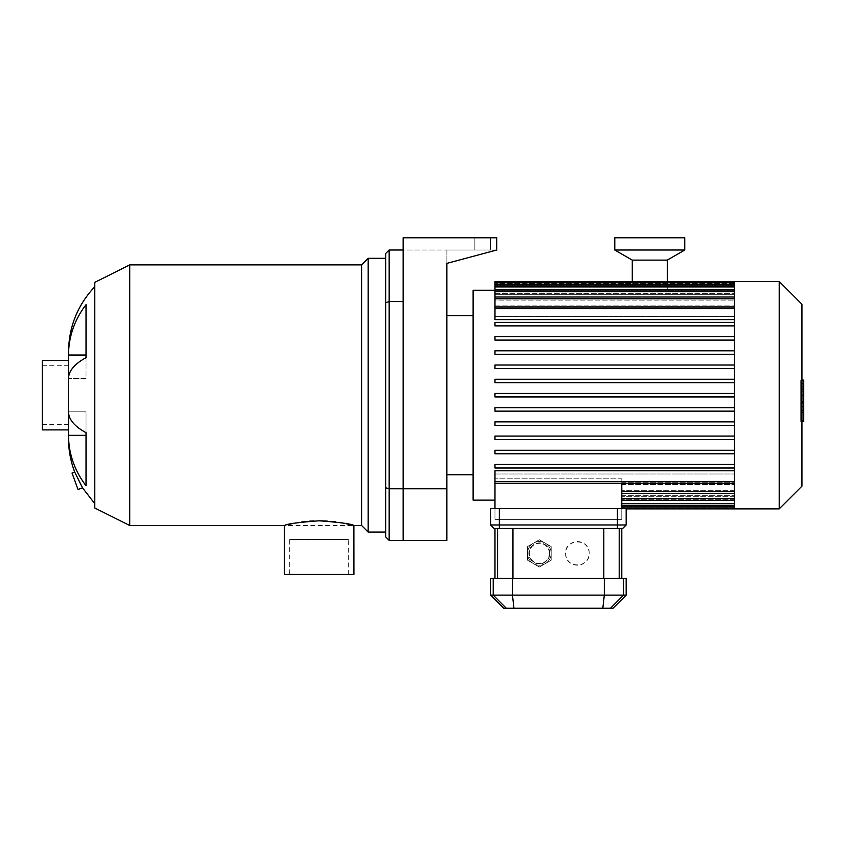 <?xml version="1.0" encoding="UTF-8"?>
<svg xmlns="http://www.w3.org/2000/svg" width="846" height="846" viewBox="0 0 846 846"><rect width="100%" height="100%" fill="white"/><g stroke="black" fill="none" stroke-linecap="round" stroke-linejoin="round"><path stroke-width="0.63" stroke-dasharray="4.23 3.17" d="M385.66 487.74L385.66 536.872L389.149 540.372L389.149 488.777L385.66 487.74L385.66 302.635L389.149 301.61L389.149 488.777L403.151 488.777L403.151 301.61L389.149 301.61L389.149 250.014L385.66 253.504L385.66 302.635M403.151 250.014L403.151 237.768L403.151 250.014L496.729 250.014L446.878 263.37L446.878 250.014L496.729 250.014L403.151 250.014L403.151 301.61L403.151 250.014L389.149 250.014M385.66 395.188L385.66 532.06L385.66 395.188M446.878 488.777L403.151 488.777L403.151 237.768L496.729 237.768L496.729 250.014L496.729 237.768L496.729 250.014L446.878 250.014L446.878 540.372L403.151 540.372L403.151 488.777L403.151 540.372L389.149 540.372M78.022 489.485L72.037 473.041M82.506 487.846L74.702 472.068M68.537 438.651L68.537 411.822L86.028 411.822L86.028 432.666A93.589 35.818 0 0 1 68.537 411.822L68.537 378.553L86.028 378.553L86.028 355.034L86.028 378.553L68.537 378.553A93.589 35.818 180 0 1 86.028 357.71L86.028 304.697A93.589 86.461 0 0 0 68.537 355.034L86.028 355.034M86.028 432.666L86.028 485.678A93.589 86.461 180 0 1 68.537 435.341L86.028 435.341L86.028 411.822L68.537 411.822L68.537 429.905L68.537 351.725M353.914 574.476L284.468 574.476M352.56 525.144L350.836 524.71M342.006 522.849L335.323 521.823M330.733 521.316L327.148 521.041M319.185 520.787L313.792 520.903M309.604 521.157L305.491 521.538M301.451 522.035L295.984 522.913M295.402 523.018L293.171 523.452M287.703 524.679L284.468 525.503L353.914 525.503M289.713 539.494L348.658 539.494L289.713 539.494L289.713 574.476L348.658 574.476L289.713 574.476M68.537 395.188L68.537 424.66L68.537 395.188M94.773 508.012L94.773 282.374M94.773 395.188L94.773 503.634L94.773 395.188M129.755 525.503L129.755 264.883M361.602 525.503L361.602 264.883M368.169 532.06L368.169 258.316M42.3 429.905L42.3 360.47M42.3 395.188L42.3 424.66L42.3 395.188M490.606 250.014L490.606 237.768L474.86 237.768L490.606 237.768L474.86 237.768L490.606 237.768L490.606 250.014L474.86 250.014L474.86 237.768L474.86 250.014L490.606 250.014L490.606 237.768L490.606 250.014L474.86 250.014L474.86 237.768L474.86 250.014L490.606 250.014M496.729 250.014L446.878 263.37L496.729 250.014M403.151 237.768L496.729 237.768L403.151 237.768M734.434 508.88L734.434 281.496M779.208 508.88L779.208 281.496M801.955 486.143L801.955 304.232M734.434 396.933L734.434 282.405L734.434 396.933L494.973 396.933L494.973 393.443L734.434 393.443L494.973 393.443L494.973 396.933L734.434 396.933L494.973 396.933L494.973 393.443L734.434 393.443M494.973 508.531L494.973 519.381L621.789 519.381L621.789 478.815L494.973 478.815L621.789 478.815L621.789 508.88L621.789 499.394L621.789 507.981L621.789 506.225L734.434 506.225L734.434 507.981L734.434 506.225L621.789 506.225L621.789 483.436M734.434 503.465L734.434 505.21L734.434 503.465L621.789 503.465M734.434 498.696L734.434 500.441L734.434 498.696L621.789 498.696M734.434 491.621L734.434 493.377L734.434 491.621L621.789 491.621M621.789 508.531L621.789 519.381L494.973 519.381L494.973 478.815L494.973 500.134L494.973 478.815L494.973 483.436L494.973 481.691L734.434 481.691L734.434 483.436L734.434 481.691L494.973 481.691L494.973 470.778L494.973 473.993L734.434 473.993L494.973 473.993L494.973 483.436L494.973 470.778L734.434 470.778M734.434 491.843L621.789 491.843L734.434 491.843M621.789 495.703L734.434 495.703L621.789 495.703M734.434 496.687L621.789 496.687L734.434 496.687M621.789 498.918L734.434 498.918L621.789 498.918M734.434 499.394L621.789 499.394L734.434 499.394M621.789 500.123L734.434 500.123L621.789 500.123M734.434 490.289L621.789 490.289L734.434 490.289M621.789 484.515L734.434 484.515L621.789 484.515M621.789 482.252L734.434 482.252L621.789 482.252M734.434 467.997L494.973 467.997L494.973 464.496L734.434 464.496L494.973 464.496L494.973 467.997L734.434 467.997L494.973 467.997L494.973 464.496L734.434 464.496M734.434 453.784L494.973 453.784L494.973 450.284L734.434 450.284L494.973 450.284L494.973 453.784L734.434 453.784L494.973 453.784L494.973 450.284L734.434 450.284M734.434 439.571L494.973 439.571L494.973 436.071L734.434 436.071L494.973 436.071L494.973 439.571L734.434 439.571L494.973 439.571L494.973 436.071L734.434 436.071M734.434 425.358L494.973 425.358L494.973 421.858L734.434 421.858L494.973 421.858L494.973 425.358L734.434 425.358L494.973 425.358L494.973 421.858L734.434 421.858M734.434 411.145L494.973 411.145L494.973 407.656L494.973 411.145L734.434 411.145L494.973 411.145L494.973 407.656L734.434 407.656L494.973 407.656M473.115 500.134L473.115 290.241M494.973 382.73L494.973 379.23L734.434 379.23L494.973 379.23L494.973 382.73L734.434 382.73L494.973 382.73L494.973 379.23L734.434 379.23M734.434 368.518L494.973 368.518L494.973 365.017L734.434 365.017L494.973 365.017L494.973 368.518L734.434 368.518L494.973 368.518L494.973 365.017L734.434 365.017M734.434 354.305L494.973 354.305L494.973 350.804L734.434 350.804L494.973 350.804L494.973 354.305L734.434 354.305L494.973 354.305L494.973 350.804L734.434 350.804M494.973 340.092L494.973 336.592L734.434 336.592L494.973 336.592L494.973 340.092L734.434 340.092L494.973 340.092L494.973 336.592L734.434 336.592M734.434 325.879L494.973 325.879L494.973 322.379L734.434 322.379L494.973 322.379L494.973 325.879L734.434 325.879L494.973 325.879L494.973 322.379L734.434 322.379M494.973 281.496L494.973 290.252L734.434 290.252L494.973 290.252L494.973 282.405L494.973 291.458L734.434 291.458L494.973 291.458L494.973 285.165L494.973 294.672L494.973 293.689L494.973 294.672L734.434 294.672L494.973 294.672L494.973 289.935L494.973 300.087L494.973 298.532L494.973 300.087L734.434 300.087L494.973 300.087L494.973 296.999L494.973 308.124L494.973 305.871L494.973 308.124L734.434 308.124L494.973 308.124L494.973 306.939L494.973 319.608L494.973 316.383L734.434 316.383L494.973 316.383L494.973 319.608L734.434 319.608M494.973 305.871L734.434 305.871L494.973 305.871L494.973 298.754L494.973 305.871M494.973 298.532L734.434 298.532L494.973 298.532L494.973 291.68L494.973 298.532M494.973 293.689L734.434 293.689L494.973 293.689L494.973 286.91L494.973 293.689M494.973 290.982L734.434 290.982L494.973 290.982L494.973 284.15L494.973 290.982M494.973 308.684L494.973 316.383L494.973 306.939L494.973 308.684L734.434 308.684M494.973 284.15L494.973 282.405L494.973 284.15L734.434 284.15M494.973 286.91L494.973 285.165L494.973 286.91L734.434 286.91M494.973 291.68L494.973 289.935L494.973 291.68L734.434 291.68M494.973 298.754L494.973 296.999L494.973 298.754L734.434 298.754M446.878 395.188L446.878 474.775L446.878 395.188M473.115 395.188L473.115 474.775L473.115 395.188M800.75 398.952L800.75 380.414L800.75 403.722L800.75 380.436L800.75 398.952L803.7 398.952L803.7 380.436L803.7 398.952M801.955 420.769L803.7 420.769L803.7 380.436L800.75 380.436L800.75 420.769L800.75 380.436L803.7 380.436L803.7 409.961L803.7 380.436L800.75 380.414L803.7 380.414L803.7 403.722L803.7 380.414L800.75 380.436L803.7 380.436L803.7 386.664L800.75 386.664L803.7 386.664L803.7 410.289L803.7 395.219L803.7 403.658L800.75 403.658L800.75 386.717L800.75 403.658L803.7 403.658L803.7 383.714L800.75 383.714L800.75 380.087L800.75 410.289L800.75 383.714L801.955 383.714M803.7 409.95L800.75 409.95L803.7 409.95L803.7 391.709L803.7 409.95L800.75 409.95L803.7 409.95L803.7 391.709L800.75 391.709L803.7 391.709L803.7 409.95L800.75 409.95L803.7 409.961L800.75 409.961M803.7 403.722L800.75 403.722M803.7 386.717L803.7 388.018L803.7 386.717L800.75 386.717M801.955 410.289L800.75 410.289M801.955 406.662L803.7 406.662M801.955 380.087L800.75 380.087M803.7 383.714L803.7 380.087M803.7 380.436L800.75 380.436L803.7 380.436M803.7 412.467L803.7 416.93L803.7 412.467L800.75 412.467L800.75 416.93L800.75 412.467M801.955 421.403L800.75 421.403L800.75 416.93L800.75 421.403M803.7 421.403L803.7 416.93L803.7 421.403M551.169 553.4A11.802 11.802 0 0 1 533.456 563.626A11.802 11.802 0 0 1 533.456 543.174A11.802 11.802 0 0 1 551.169 553.4A11.802 11.802 0 0 0 533.456 543.174A11.802 11.802 0 0 0 533.456 563.626A11.802 11.802 0 0 0 551.169 553.4L551.169 546.579L539.357 539.769L527.555 546.579L527.555 560.211L539.357 567.032L551.169 560.211L551.169 553.4M527.555 560.211L527.555 546.579L539.357 539.769L551.169 546.579L551.169 560.211L539.357 567.032L527.555 560.211L539.357 567.032L551.169 560.211L551.169 546.579L539.357 539.769L527.555 546.579L527.555 560.211L539.357 567.032L551.169 560.211L551.169 546.579L539.357 539.769L527.555 546.579L527.555 560.211M549.858 553.4A10.49 10.49 0 0 0 534.112 544.306A10.49 10.49 0 0 0 534.112 562.484A10.49 10.49 0 0 0 549.858 553.4A10.49 10.49 0 0 0 534.112 544.306A10.49 10.49 0 0 0 534.112 562.484A10.49 10.49 0 0 0 549.858 553.4M499.352 528.475L499.352 524.975L617.421 524.975L617.421 508.531L499.352 508.531L499.352 524.975L490.606 524.975L494.106 528.475L622.667 528.475L626.167 524.975L617.421 524.975L617.421 528.475M617.421 508.531L626.167 508.531L626.167 524.975M490.606 524.975L490.606 508.531L499.352 508.531M512.951 528.475L621.789 528.475L494.973 528.475L512.951 528.475L512.951 578.326L619.209 578.326L512.951 578.326M565.593 553.4A11.802 11.802 0 0 0 577.406 565.202A11.802 11.802 0 0 0 589.207 553.4C589.905 537.506 563.637 538.648 565.636 554.363C566.133 569.051 589.958 567.973 589.207 553.4A11.802 11.802 0 0 0 577.406 541.588A11.802 11.802 0 0 0 565.593 553.4M613.043 608.232L503.719 608.232M490.606 595.119L626.167 595.119M490.606 578.326L626.167 578.326M619.209 578.326L621.789 578.326L619.209 578.326L619.209 528.475M497.564 578.326L494.973 578.326L497.564 578.326L497.564 528.475M632.279 290.241L667.272 290.241L632.279 290.241L632.279 282.405M667.272 260.113L632.279 260.113M684.763 250.014L614.788 250.014M684.763 237.768L614.788 237.768M734.434 507.135L621.789 507.135L734.434 507.135M734.434 506.225L621.789 506.225M734.434 283.241L494.973 283.241L734.434 283.241M734.434 481.691L494.973 481.691M803.7 401.554L800.75 401.554M803.7 401.067L800.75 401.067M803.7 402.358L800.75 402.358L803.7 402.358M803.7 395.219L801.955 395.219M803.7 388.018L800.75 388.018L803.7 388.018M803.7 388.874L800.75 388.874M803.7 389.329L800.75 389.329M549.424 553.4A10.057 10.057 0 0 0 534.334 544.687A10.057 10.057 0 0 0 534.334 562.104A10.057 10.057 0 0 0 549.424 553.4M604.308 578.326L604.308 595.119L602.817 608.232M513.945 608.232L512.465 595.119L512.465 578.326M623.555 578.326L623.555 595.119L610.516 608.232M506.246 608.232L493.218 595.119L493.218 578.326M603.811 578.326L603.811 528.475M348.658 574.476L348.658 539.494M42.3 424.66L68.537 424.66M42.3 365.715L68.537 365.715M626.167 508.88L621.789 508.88M621.789 507.981L734.434 507.981M621.789 505.21L734.434 505.21M621.789 500.441L734.434 500.441M621.789 493.377L734.434 493.377M734.434 306.939L494.973 306.939M734.434 296.999L494.973 296.999M734.434 289.935L494.973 289.935M734.434 285.165L494.973 285.165M734.434 282.405L494.973 282.405M494.973 483.436L734.434 483.436M667.272 290.241L667.272 282.405"/><path stroke-width="1.27" d="M385.66 253.504L385.66 302.635L389.149 301.61L389.149 250.014L385.66 253.504M385.66 302.635L385.66 487.74L389.149 488.777L389.149 301.61L403.151 301.61L403.151 488.777L389.149 488.777L389.149 540.372L385.66 536.872L385.66 487.74M403.151 250.014L389.149 250.014M446.878 488.777L403.151 488.777L403.151 540.372L446.878 540.372L446.878 263.37L496.729 250.014L496.729 237.768L403.151 237.768L403.151 540.372L389.149 540.372M74.702 472.068L72.037 473.041L78.022 489.485L82.506 487.846L74.702 472.068C70.578 461.102 68.515 449.966 68.537 438.651L68.537 435.341L86.028 435.341L86.028 432.666L86.028 485.678A93.589 86.461 180 0 1 68.537 435.341L68.537 411.822A93.589 35.818 0 0 0 86.028 432.666M86.028 357.71A93.589 35.818 180 0 0 68.537 378.553L68.537 355.034A93.589 86.461 0 0 1 86.028 304.697L86.028 357.71M94.773 286.741C77.631 305.015 68.886 326.672 68.537 351.725L68.537 355.034L86.028 355.034M129.755 525.503L94.773 508.012L94.773 282.374L129.755 264.883L129.755 525.503L284.468 525.503L284.468 574.476L353.914 574.476L353.882 525.493M327.148 521.041L319.185 520.787C340.282 522.384 351.851 523.949 353.914 525.503L361.602 525.503L368.169 532.06L385.66 532.06M353.818 525.472L352.56 525.144M350.836 524.71L342.006 522.849M335.323 521.823L330.733 521.316M313.792 520.903L309.604 521.157M305.491 521.538L301.451 522.035M295.984 522.913L295.402 523.018M293.171 523.452L287.703 524.679M284.468 525.503C286.519 523.949 298.099 522.384 319.185 520.787M129.755 264.883L361.602 264.883L361.602 525.503M361.602 264.883L368.169 258.316L368.169 532.06M94.773 503.634L82.506 487.846M68.537 360.47L42.3 360.47L42.3 429.905L68.537 429.905M734.434 297.242L734.434 508.88L779.208 508.88L779.208 281.496L734.434 281.496L734.434 297.242M779.208 281.496L801.955 304.232L801.955 486.143L779.208 508.88M734.434 470.778L494.973 470.778L494.973 508.531M621.789 483.436L621.789 508.531M494.973 407.656L734.434 407.656L494.973 407.656L494.973 411.145L734.434 411.145M494.973 290.241L473.115 290.241L473.115 500.134L494.973 500.134M734.434 382.73L494.973 382.73L734.434 382.73M734.434 340.092L494.973 340.092L734.434 340.092M734.434 319.608L494.973 319.608L494.973 281.496L734.434 281.496M734.434 464.496L494.973 464.496L494.973 467.997L734.434 467.997M734.434 450.284L494.973 450.284L494.973 453.784L734.434 453.784M734.434 436.071L494.973 436.071L494.973 439.571L734.434 439.571M734.434 421.858L494.973 421.858L494.973 425.358L734.434 425.358M734.434 396.933L494.973 396.933L494.973 393.443L734.434 393.443M734.434 325.879L494.973 325.879L494.973 322.379L734.434 322.379M734.434 354.305L494.973 354.305L494.973 350.804L734.434 350.804M734.434 368.518L494.973 368.518L494.973 365.017L734.434 365.017M734.434 379.23L494.973 379.23L494.973 382.73M734.434 336.592L494.973 336.592L494.973 340.092M801.955 380.087L803.7 380.087L803.7 410.289L801.955 410.289M803.7 406.662L801.955 406.662M803.7 410.289L803.7 420.769L801.955 420.769M803.7 420.769L803.7 421.403L801.955 421.403M617.421 528.475L617.421 524.975L626.167 524.975L622.667 528.475L494.106 528.475L490.606 524.975L499.352 524.975L499.352 508.531L490.606 508.531L490.606 524.975M499.352 508.531L617.421 508.531L617.421 524.975L499.352 524.975L499.352 528.475M610.516 608.232L613.043 608.232L626.167 595.119L490.606 595.119L503.719 608.232L610.516 608.232L623.555 595.119L623.555 578.326L490.606 578.326L490.606 595.119M626.167 595.119L626.167 578.326L623.555 578.326M626.167 524.975L626.167 508.531L617.421 508.531M632.279 282.405L632.279 260.113L667.272 260.113L684.763 250.014L684.763 237.768L614.788 237.768L614.788 250.014L684.763 250.014M632.279 260.113L614.788 250.014M734.434 503.465L621.789 503.465M734.434 506.225L621.789 506.225M734.434 308.684L494.973 308.684M734.434 298.754L494.973 298.754M734.434 291.68L494.973 291.68M734.434 286.91L494.973 286.91M734.434 284.15L494.973 284.15M734.434 481.691L494.973 481.691M734.434 491.621L621.789 491.621M734.434 498.696L621.789 498.696M803.7 395.219L801.955 395.219M803.7 383.714L801.955 383.714M506.246 608.232L493.218 595.119L493.218 578.326M604.308 578.326L604.308 595.119L602.817 608.232M513.945 608.232L512.465 595.119L512.465 578.326M619.209 578.326L619.209 528.475M603.811 528.475L603.811 578.326M512.951 578.326L512.951 528.475M497.564 528.475L497.564 578.326M368.169 258.316L385.66 258.316M734.434 505.21L621.789 505.21M734.434 507.981L621.789 507.981M734.434 508.88L626.167 508.88M494.973 306.939L734.434 306.939M494.973 296.999L734.434 296.999M494.973 289.935L734.434 289.935M494.973 285.165L734.434 285.165M494.973 282.405L734.434 282.405M734.434 483.436L494.973 483.436M734.434 493.377L621.789 493.377M734.434 500.441L621.789 500.441M446.878 474.775L473.115 474.775M446.878 315.6L473.115 315.6M621.789 528.475L621.789 578.326M494.973 528.475L494.973 578.326M667.272 282.405L667.272 260.113"/></g></svg>
